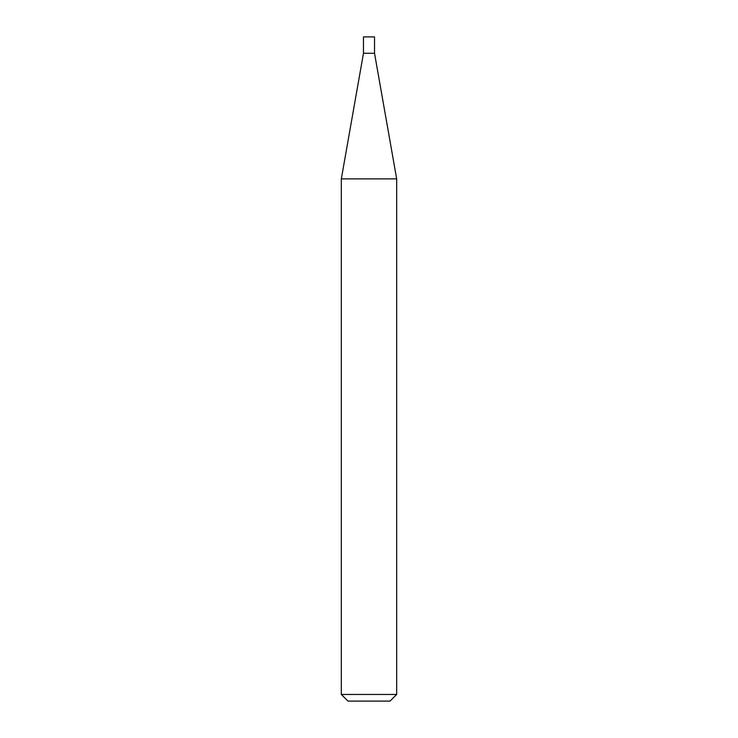 <?xml version="1.0" encoding="UTF-8"?>
<svg xmlns="http://www.w3.org/2000/svg" width="738" height="738" viewBox="0 0 738 738"><rect width="100%" height="100%" fill="white"/><g stroke="black" fill="none" stroke-linecap="round" stroke-linejoin="round"><path stroke-width="1.11" d="M363.474 53.284L374.526 53.284L374.526 36.9L363.474 36.9L363.474 53.284L341.325 178.873L396.675 178.873L374.526 53.284M396.675 694.458L390.033 701.1L347.967 701.1L341.325 694.458L396.675 694.458L396.675 178.873M341.325 694.458L341.325 178.873"/></g></svg>
